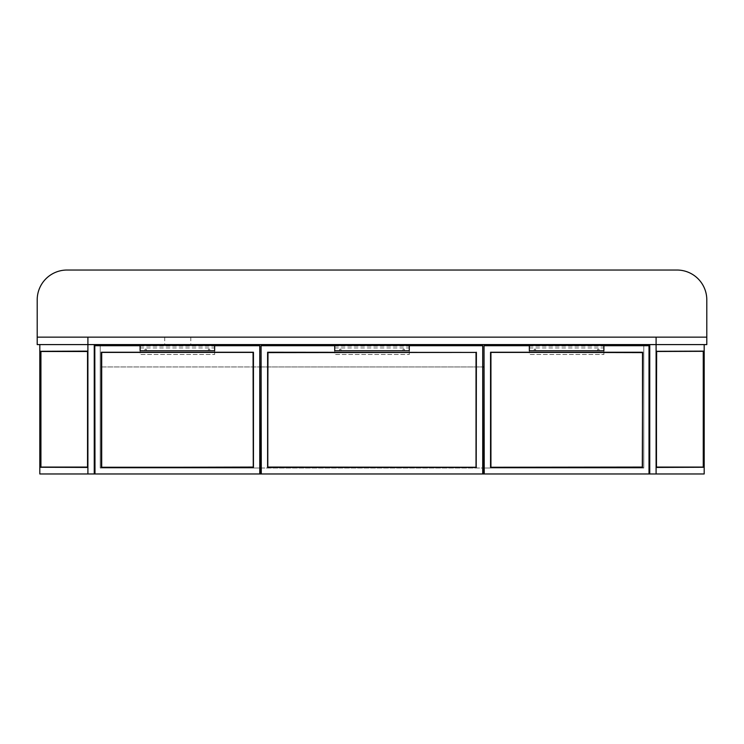 <?xml version="1.0" encoding="UTF-8"?>
<svg xmlns="http://www.w3.org/2000/svg" width="744" height="744" viewBox="0 0 744 744"><rect width="100%" height="100%" fill="white"/><g stroke="black" fill="none" stroke-linecap="round" stroke-linejoin="round"><path stroke-width="0.56" stroke-dasharray="3.72 2.79" d="M649.754 344.593L704.187 344.593L649.754 344.593L649.754 473.965L649.754 344.593L94.246 344.593L94.246 473.965L649.754 473.965L649.754 344.593L94.246 344.593L94.246 473.965L39.813 473.965L39.813 344.593L94.246 344.593L94.246 473.965M94.804 473.965L259.963 473.965L259.963 345.718L94.804 345.718L94.804 473.965L259.963 473.965M261.079 473.965L482.921 473.965L482.921 345.718L261.079 345.718L261.079 473.965L482.921 473.965M484.037 473.965L649.196 473.965L649.196 345.718L484.037 345.718L484.037 473.965L649.196 473.965M484.037 468.004L643.793 468.004L643.793 344.593L100.208 344.593L100.208 468.004L259.963 468.004M261.079 468.004L482.921 468.004M484.037 366.969L100.208 366.969L100.208 468.004L643.793 468.004L643.793 344.593L100.208 344.593L100.208 366.969L259.963 366.969M261.079 366.969L482.921 366.969M94.246 344.593L39.813 344.593M39.999 351.308L40.743 351.308M87.532 467.074L39.999 467.26M649.754 473.965L704.187 473.965L704.187 344.593M704.001 467.26L656.468 467.26M656.468 351.493L704.187 351.122M703.257 467.26L703.257 351.308M214.663 345.718L140.105 345.718L140.105 354.479L214.663 354.479L140.105 354.479L140.105 345.16L214.663 345.16L214.663 354.479L214.663 345.718L140.105 345.718L214.663 345.718L214.663 350.75M101.51 352.423L253.258 352.423L253.258 467.26M603.896 345.718L529.337 345.718L529.337 354.479L603.896 354.479L529.337 354.479L529.337 345.16L603.896 345.16L603.896 354.479L603.896 345.718L529.337 345.718L603.896 345.718L603.896 350.75M642.491 467.26L490.742 467.26L490.742 352.423L642.491 352.423L642.491 467.26M409.284 345.718L334.716 345.718L334.716 354.479L409.284 354.479L334.716 354.479L334.716 345.16L409.284 345.16L409.284 354.479L409.284 345.718L334.716 345.718L409.284 345.718L409.284 350.75M267.793 467.26L267.793 352.423L476.207 352.423L476.207 467.26M177.76 344.593L164.703 344.593L177.76 344.593M177.76 337.144L164.703 337.144L177.76 337.144M706.8 337.144L37.2 337.144L37.2 344.593L706.8 344.593L706.8 337.144L37.2 337.144L37.2 299.86A29.825 29.825 0 0 1 67.025 270.035L676.975 270.035A29.825 29.825 0 0 1 706.8 299.86L706.8 337.144L37.2 337.144M599.05 349.82A0.744 0.744 0 0 1 598.306 350.564A0.744 0.744 0 0 1 597.562 349.82A0.744 0.744 0 0 1 598.306 349.076A0.744 0.744 0 0 1 599.05 349.82A0.744 0.744 0 0 1 598.306 350.564A0.744 0.744 0 0 1 597.562 349.82A0.744 0.744 0 0 1 598.306 349.076A0.744 0.744 0 0 1 599.05 349.82M534.183 349.82A0.744 0.744 0 0 0 534.927 350.564A0.744 0.744 0 0 0 535.671 349.82A0.744 0.744 0 0 0 534.927 349.076A0.744 0.744 0 0 0 534.183 349.82A0.744 0.744 0 0 0 534.927 350.564A0.744 0.744 0 0 0 535.671 349.82A0.744 0.744 0 0 0 534.927 349.076A0.744 0.744 0 0 0 534.183 349.82M529.337 345.718L529.337 350.75M404.438 349.82A0.744 0.744 0 0 1 403.694 350.564A0.744 0.744 0 0 1 402.941 349.82A0.744 0.744 0 0 1 403.694 349.076A0.744 0.744 0 0 1 404.438 349.82A0.744 0.744 0 0 1 403.694 350.564A0.744 0.744 0 0 1 402.941 349.82A0.744 0.744 0 0 1 403.694 349.076A0.744 0.744 0 0 1 404.438 349.82M339.562 349.82A0.744 0.744 0 0 0 340.306 350.564A0.744 0.744 0 0 0 341.059 349.82A0.744 0.744 0 0 0 340.306 349.076A0.744 0.744 0 0 0 339.562 349.82A0.744 0.744 0 0 0 340.306 350.564A0.744 0.744 0 0 0 341.059 349.82A0.744 0.744 0 0 0 340.306 349.076A0.744 0.744 0 0 0 339.562 349.82M334.716 345.718L334.716 350.75M209.817 349.82A0.744 0.744 0 0 1 209.073 350.564A0.744 0.744 0 0 1 208.329 349.82A0.744 0.744 0 0 1 209.073 349.076A0.744 0.744 0 0 1 209.817 349.82A0.744 0.744 0 0 1 209.073 350.564A0.744 0.744 0 0 1 208.329 349.82A0.744 0.744 0 0 1 209.073 349.076A0.744 0.744 0 0 1 209.817 349.82M144.95 349.82A0.744 0.744 0 0 0 145.694 350.564A0.744 0.744 0 0 0 146.438 349.82A0.744 0.744 0 0 0 145.694 349.076A0.744 0.744 0 0 0 144.95 349.82A0.744 0.744 0 0 0 145.694 350.564A0.744 0.744 0 0 0 146.438 349.82A0.744 0.744 0 0 0 145.694 349.076A0.744 0.744 0 0 0 144.95 349.82M140.105 345.718L140.105 350.75M529.337 346.09L603.896 346.09M529.337 347.95L603.896 347.95M334.716 346.09L409.284 346.09M334.716 347.95L409.284 347.95M140.105 346.09L214.663 346.09M140.105 347.95L214.663 347.95M164.703 337.144L164.703 344.593M190.808 337.144L190.808 344.593"/><path stroke-width="1.12" d="M94.246 344.593L94.246 473.965L94.804 473.965L94.804 345.718L94.99 473.965L259.777 473.965L259.777 345.718L214.663 345.718M259.777 345.718L259.963 473.965L261.079 473.965L261.079 345.718L261.274 473.965L482.726 473.965L482.726 345.718L409.284 345.718M482.726 345.718L482.921 473.965L484.037 473.965L484.037 345.718L484.223 473.965L649.01 473.965L649.01 345.718L603.896 345.718M649.01 345.718L649.196 473.965L649.754 473.965L649.754 344.593M259.963 468.004L261.079 468.004M482.921 468.004L484.037 468.004M259.963 366.969L261.079 366.969M482.921 366.969L484.037 366.969M39.813 344.593L39.813 473.965L94.246 473.965M39.813 467.074L87.718 467.074L87.718 351.122L39.999 351.308L39.999 467.074L40.743 467.074L40.743 351.308L87.532 351.308L87.532 467.074L87.532 351.308M87.532 351.493L40.929 351.493L40.743 467.26L87.346 467.26M40.929 351.493L40.929 467.074M39.999 351.308L87.718 351.122M649.754 473.965L704.187 473.965L704.187 344.593M656.654 351.122L656.282 467.446L704.001 467.26L704.001 351.493L703.257 351.493L703.257 467.26L703.257 351.308L656.468 351.493L656.468 467.26L656.468 351.493L704.187 351.122L656.654 351.308M704.001 467.26L656.282 467.446M140.105 345.718L94.99 345.718M253.444 352.238L253.444 467.446L101.51 467.26L253.258 467.26L253.258 352.423L101.51 352.423L101.51 467.26L101.324 352.238L253.444 352.238L101.51 352.423M253.258 467.26L253.072 352.61M253.444 467.446L101.324 467.446L253.072 467.074M529.337 345.718L484.223 345.718M642.677 467.446L490.556 467.446L642.491 467.26L642.491 352.423L490.742 352.423L490.742 467.26L642.304 467.074L642.677 352.238L642.304 467.074M642.304 352.61L490.556 352.238L642.677 352.238M334.716 345.718L261.274 345.718M476.207 352.423L267.793 352.423L267.793 467.26L476.207 467.26L476.207 352.423L267.979 352.61L267.608 467.446L267.608 352.238L476.207 352.423M267.979 467.074L476.207 467.26L267.793 467.26M476.393 352.238L476.207 467.26M87.904 337.144L87.904 344.593L37.2 344.593L37.2 337.144L706.8 337.144L706.8 344.593L87.904 344.593L87.904 473.965M37.2 337.144L37.2 299.86A29.825 29.825 0 0 1 67.025 270.035L676.975 270.035A29.825 29.825 0 0 1 706.8 299.86L706.8 337.144M603.896 350.75L603.896 345.16L529.337 345.16L529.337 350.75L603.896 350.75M409.284 350.75L409.284 345.16L334.716 345.16L334.716 350.75L409.284 350.75M214.663 350.75L214.663 345.16L140.105 345.16L140.105 350.75L214.663 350.75M87.346 467.446L39.999 467.26M656.096 473.965L656.096 337.144M656.468 467.074L703.071 467.074M101.324 467.446L101.324 352.238M101.695 352.61L101.695 467.074M490.556 467.446L490.556 352.238M490.928 352.61L490.928 467.074M476.393 467.446L267.608 467.446M476.021 467.074L476.021 352.61"/></g></svg>
